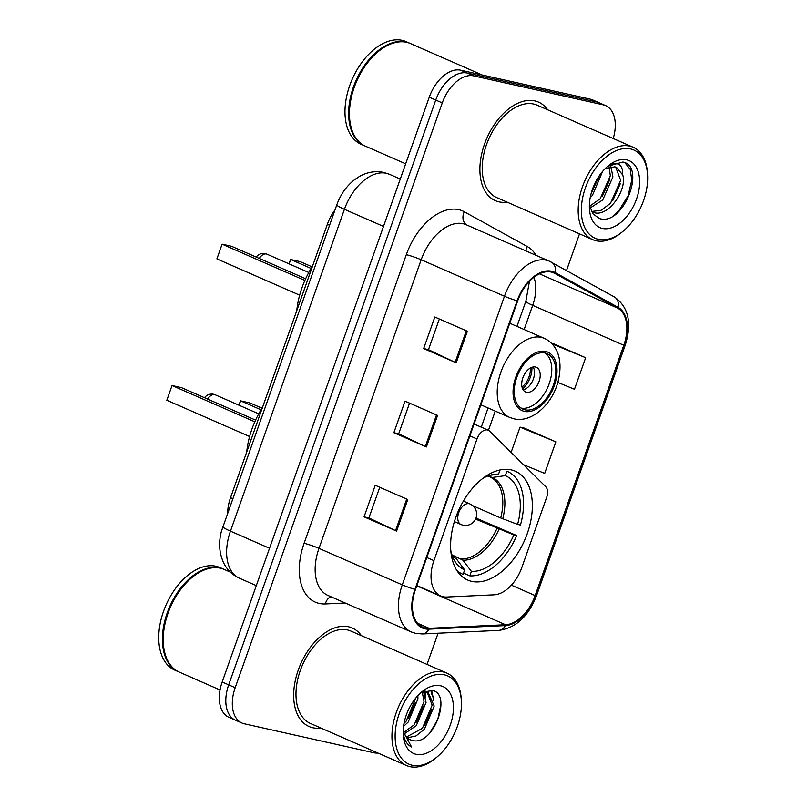 <?xml version="1.0" encoding="UTF-8"?>
<svg xmlns="http://www.w3.org/2000/svg" width="807" height="807" viewBox="0 0 807 807"><rect width="100%" height="100%" fill="white"/><g stroke="black" fill="none" stroke-linecap="round" stroke-linejoin="round"><path stroke-width="1.21" d="M442.993 596.716A33.622 20.518 113.7 0 0 446.685 597.019L494.096 594.82A33.622 20.518 113.7 0 0 521.836 567.482L546.621 497.516A11.207 6.839 113.7 0 0 545.673 486.631L489.556 431.12A11.207 6.839 113.7 0 0 488.245 430.222A11.207 6.839 113.7 0 0 476.998 438.978L433.914 560.633A33.622 20.518 113.7 0 0 440.672 595.959A33.622 20.518 113.7 0 0 442.993 596.716M471.742 581.373A59.395 36.244 113.7 0 0 526.033 536.917A59.395 36.244 113.7 0 0 515.32 471.227A59.395 36.244 113.7 0 0 511.224 469.886A59.395 36.244 113.7 0 0 456.933 514.341A59.395 36.244 113.7 0 0 467.646 580.031A59.395 36.244 113.7 0 0 471.742 581.373M227.655 513.07A33.622 20.518 -66.3 0 1 230.53 497.707L327.36 224.285A33.622 20.518 -66.3 0 1 334.986 209.981M613.209 138.511A33.622 20.518 113.7 0 0 605.654 105.626L592.641 99.927A33.622 20.518 113.7 0 0 590.321 99.17L460.686 70.189A33.622 20.518 113.7 0 0 429.253 97.213L222.177 681.996A33.622 20.518 113.7 0 0 228.936 717.322L235.442 720.177A33.622 20.518 113.7 0 0 237.762 720.933M605.654 105.626A33.622 20.518 113.7 0 0 603.333 104.87L473.699 75.888A33.622 20.518 113.7 0 0 442.266 102.913L235.19 687.695L228.684 684.85A33.622 20.518 113.7 0 0 235.442 720.177A33.622 20.518 113.7 0 1 228.684 684.85L435.76 100.058L228.684 684.85L222.177 681.996M473.699 75.888L467.192 73.034A33.622 20.518 113.7 0 0 435.76 100.058A33.622 20.518 113.7 0 1 467.192 73.034L596.827 102.015L467.192 73.034L460.686 70.189M599.147 102.782A33.622 20.518 113.7 0 0 596.827 102.015A33.622 20.518 113.7 0 1 599.147 102.782M312.803 727.753A53.797 32.825 113.7 0 0 320.904 728.045A53.797 32.825 113.7 0 1 312.803 727.753A53.797 32.825 113.7 0 1 309.101 726.542A53.797 32.825 113.7 0 0 312.803 727.753M361.385 635.664A53.797 32.825 113.7 0 0 352.276 627.997A53.797 32.825 113.7 0 0 348.563 626.787A53.797 32.825 113.7 0 0 299.397 667.046A53.797 32.825 113.7 0 0 309.101 726.542A53.797 32.825 113.7 0 1 299.397 667.046A53.797 32.825 113.7 0 1 348.563 626.787A53.797 32.825 113.7 0 1 352.276 627.997A53.797 32.825 113.7 0 1 361.385 635.664M499.039 201.871A53.797 32.825 113.7 0 0 507.139 202.154A53.797 32.825 113.7 0 1 499.039 201.871A53.797 32.825 113.7 0 1 495.327 200.65A53.797 32.825 113.7 0 0 499.039 201.871M547.61 109.772A53.797 32.825 113.7 0 0 538.501 102.106A53.797 32.825 113.7 0 0 534.789 100.895A53.797 32.825 113.7 0 0 485.622 141.154A53.797 32.825 113.7 0 0 495.327 200.65A53.797 32.825 113.7 0 1 485.622 141.154A53.797 32.825 113.7 0 1 534.789 100.895A53.797 32.825 113.7 0 1 538.501 102.106A53.797 32.825 113.7 0 1 547.61 109.772M425.168 627.977A35.861 21.88 -66.3 0 1 422.686 627.16A35.861 21.88 -66.3 0 1 415.474 589.483L517.68 300.88A35.861 21.88 -66.3 0 1 553.673 272.857A35.861 21.88 -66.3 0 1 554.772 273.402L617.668 308.123A35.861 21.88 -66.3 0 1 623.791 345.255L535.142 595.586A35.861 21.88 -66.3 0 1 505.555 624.739L429.092 628.3A35.861 21.88 -66.3 0 1 425.168 627.977M424.865 628.814A36.759 22.425 113.7 0 0 428.9 629.147L505.353 625.586A36.759 22.425 113.7 0 0 535.687 595.707L624.325 345.376A36.759 22.425 113.7 0 0 618.061 307.316L555.155 272.595A36.759 22.425 113.7 0 0 517.136 300.759L414.939 589.362A36.759 22.425 113.7 0 0 424.865 628.814M467.364 331.263L434.832 317.01L423.655 348.563L456.187 362.817L467.364 331.263M439.341 318.987L428.477 349.673L455.138 362.333A8.968 0.837 19.5 0 0 456.187 362.817M428.487 349.643L423.655 348.563M407.767 499.543L375.235 485.289L364.068 516.843L396.59 531.097L407.767 499.543M379.754 487.267L368.88 517.953L395.551 530.623A8.968 0.837 19.5 0 0 396.59 531.097M368.89 517.923L364.068 516.843M437.565 415.403L405.033 401.15L393.856 432.703L426.389 446.957L437.565 415.403M409.542 403.127L398.678 433.813L425.339 446.483A8.968 0.837 19.5 0 0 426.389 446.957M398.688 433.783L393.856 432.703M235.19 687.695A33.622 20.518 113.7 0 0 241.949 723.022A33.622 20.518 113.7 0 0 244.269 723.778L373.903 752.77A33.622 20.518 113.7 0 0 377.969 753.052M427.044 664.423L438.09 633.213M566.524 270.527L579.507 233.869M557.829 382.427L574.473 389.267L585.65 357.713L553.088 343.54M523.511 464.711L544.685 473.406L555.852 441.853L523.289 427.68M555.852 441.853L520.041 427.145L511.093 452.424M520.041 427.145L523.642 427.74M551.413 343.257L553.441 343.6M585.65 357.713L552.028 343.893M444.294 674.803A48.188 29.405 113.7 0 0 399.253 713.539A48.188 29.405 113.7 0 0 412.266 765.258A48.188 29.405 113.7 0 0 436.688 757.279A48.188 29.405 113.7 0 0 461.362 700.96A48.188 29.405 113.7 0 0 444.294 674.803M461.362 700.96L461.271 699.366A50.427 30.767 113.7 0 0 446.896 673.129A50.427 30.767 113.7 0 0 443.416 671.989A50.427 30.767 113.7 0 0 397.316 709.736A50.427 30.767 113.7 0 0 406.415 765.51A50.427 30.767 113.7 0 0 409.895 766.65A50.427 30.767 113.7 0 0 435.447 758.298L436.688 757.279M446.896 673.129L350.924 631.074A50.427 30.767 113.7 0 0 347.444 629.944A50.427 30.767 113.7 0 0 301.354 667.682A50.427 30.767 113.7 0 0 310.443 723.465L406.415 765.51M230.368 572.133L224.265 569.46A56.036 34.187 113.7 0 0 220.402 568.199A56.036 34.187 113.7 0 0 192.005 577.479A56.036 34.187 113.7 0 0 163.317 642.967A56.036 34.187 113.7 0 0 179.295 672.11L220.039 689.965M191.854 577.61A55.471 33.844 113.7 0 0 191.703 577.731A55.471 33.844 113.7 0 0 163.296 642.564A55.471 33.844 113.7 0 0 163.307 642.765M223.862 569.288A56.036 34.187 113.7 0 0 223.458 569.106A56.036 34.187 113.7 0 0 219.585 567.846A56.036 34.187 113.7 0 0 168.37 609.779A56.036 34.187 113.7 0 0 178.478 671.757A56.036 34.187 113.7 0 0 178.882 671.928M223.458 569.106L219.797 567.503A56.036 34.187 113.7 0 0 215.933 566.242A56.036 34.187 113.7 0 0 164.709 608.175A56.036 34.187 113.7 0 0 174.816 670.153L178.478 671.757M417.844 695.634L417.925 698.923L408.15 722.104L403.52 726.441M415.898 697.873L406.113 721.216L404.014 723.405M423.534 691.71L426.056 702.483L416.281 725.675L404.388 733.755M422.273 692.093L424.018 701.596L414.243 724.777L403.843 732.373M422.757 691.841L428.134 692.305L434.186 706.054L424.411 729.235L415.998 735.944L407.212 737.84M424.795 690.974L428.134 692.305M427.085 691.932L432.159 705.157L422.374 728.348L406.425 737.013M403.197 729.982A25.34 15.454 113.7 0 0 409.976 739.676A25.34 15.454 113.7 0 0 411.731 740.241L409.916 739.646M416.14 754.323A36.547 22.293 113.7 0 0 450.296 724.958A36.547 22.293 113.7 0 0 440.42 685.738A36.547 22.293 113.7 0 0 421.91 691.791A36.547 22.293 113.7 0 0 403.197 734.491A36.547 22.293 113.7 0 0 416.14 754.323M411.731 740.241C433.198 747.635 452.737 693.727 432.33 690.489L421.768 692.366M403.207 733.129C404.196 740.029 406.97 744.639 411.55 746.969L403.147 731.253M440.915 704.39L437.767 719.461L429.838 733.038M430.736 690.187L432.562 696.794M431.634 709.615L424.482 725.725M424.189 691.649L424.432 693.233M423.504 706.054L416.351 722.154M415.373 702.494L408.221 718.593M431.594 690.318L433.793 700.547M425.118 691.629L425.662 696.976M507.472 471.449A56.036 34.187 113.7 0 0 506.887 471.207L507.472 471.449A56.036 34.187 113.7 0 1 520.434 525.034L517.58 524.389A51.325 31.322 113.7 0 0 505.313 475.646L492.32 477.462L487.771 476.039M472.751 505.707L500.683 517.953L517.58 524.389M475.989 518.074L516.702 535.545A56.036 34.187 113.7 0 1 469.825 575.855L471.399 571.417A51.325 31.322 113.7 0 0 513.857 534.91L475.555 519.093M451.88 554.792L463.006 560.24L471.399 571.417M262.497 407.444A65.559 40.007 113.7 0 0 246.71 452.021M469.825 575.855L463.521 573.091M500.047 469.946L498.565 474.143A51.325 31.322 113.7 0 0 493.904 474.385A51.325 31.322 113.7 0 0 482.717 478.46M505.313 475.646L506.887 471.207M513.857 534.91L516.702 535.545M489.678 475.373L498.565 474.143M456.853 570.478A56.036 34.187 113.7 0 0 462.492 574.1A56.036 34.187 113.7 0 0 463.077 574.352L464.65 569.903L456.258 558.726L452.334 556.063M450.861 551.161A51.325 31.322 113.7 0 0 455.451 562.146A51.325 31.322 113.7 0 0 464.65 569.903M255.587 420.104L181.494 387.642L172.042 385.534L166.827 400.252L249.605 436.526M166.827 400.252L172.042 385.534L254.82 421.799M262.013 408.201L250.089 402.986L240.637 400.867L261.034 409.805M238.721 405.094L240.637 400.867L239.084 405.245M630.519 148.922A48.188 29.405 113.7 0 0 585.479 187.648A48.188 29.405 113.7 0 0 598.491 239.366A48.188 29.405 113.7 0 0 622.913 231.387A48.188 29.405 113.7 0 0 647.587 175.069A48.188 29.405 113.7 0 0 630.519 148.922M647.587 175.069L647.496 173.475A50.427 30.767 113.7 0 0 633.122 147.237A50.427 30.767 113.7 0 0 629.642 146.097A50.427 30.767 113.7 0 0 583.542 183.845A50.427 30.767 113.7 0 0 592.641 239.618A50.427 30.767 113.7 0 0 596.121 240.758A50.427 30.767 113.7 0 0 621.672 232.406L622.913 231.387M633.122 147.237L537.149 105.192A50.427 30.767 113.7 0 0 533.669 104.053A50.427 30.767 113.7 0 0 487.579 141.79A50.427 30.767 113.7 0 0 496.678 197.574L592.641 239.618M482.213 75.001L410.491 43.578A56.036 34.187 113.7 0 0 406.627 42.307A56.036 34.187 113.7 0 0 378.241 51.587A56.036 34.187 113.7 0 0 349.542 117.076A56.036 34.187 113.7 0 0 365.521 146.228L405.669 163.821M378.08 51.719A55.471 33.844 113.7 0 0 377.928 51.85A55.471 33.844 113.7 0 0 349.522 116.672A55.471 33.844 113.7 0 0 349.532 116.874M410.087 43.396A56.036 34.187 113.7 0 0 409.684 43.215A56.036 34.187 113.7 0 0 405.82 41.954A56.036 34.187 113.7 0 0 354.596 83.888A56.036 34.187 113.7 0 0 364.703 145.865A56.036 34.187 113.7 0 0 365.117 146.037M409.684 43.215L406.022 41.611A56.036 34.187 113.7 0 0 402.158 40.35A56.036 34.187 113.7 0 0 350.944 82.284A56.036 34.187 113.7 0 0 361.042 144.261L364.703 145.865M602.617 171.387L592.439 195.375L590.22 197.614M599.44 175.553L591.501 192.298M610.919 166.676L612.917 176.874L602.768 199.894L590.078 208.014M609.103 167.059L610.334 175.744L600.186 198.764L589.635 206.249M591.581 211.747L593.952 212.604C608.407 217.436 627.473 189.645 622.762 175.008L616.538 167.372L614.793 166.807L604.816 168.966M615.67 167.049L620.654 180.274L610.516 203.293L601.033 210.345L591.45 211.484M589.392 204.948L592.822 213.734L599.238 218.465C623.014 226.908 645.751 167.997 624.073 162.328L622.943 162.025L607.832 166.232M602.365 228.442A36.547 22.293 113.7 0 0 636.521 199.067A36.547 22.293 113.7 0 0 626.656 159.847A36.547 22.293 113.7 0 0 608.135 165.899A36.547 22.293 113.7 0 0 589.423 208.599A36.547 22.293 113.7 0 0 602.365 228.442M607.005 166.857C611.514 163.478 615.448 162.681 618.798 164.457C621.582 166.05 622.853 169.379 622.611 174.453M624.88 162.691L630.227 169.379L631.77 180.102L628.088 195.819L619.07 210.355L613.007 216.044M620.24 183.814L612.795 200.509M609.91 179.295L602.466 195.99M599.349 175.674L592.136 191.461M524.984 409.815A30.263 18.46 113.7 0 0 552.634 387.168A30.263 18.46 113.7 0 0 547.176 353.708A30.263 18.46 113.7 0 0 545.098 353.022A30.263 18.46 113.7 0 0 517.438 375.669A30.263 18.46 113.7 0 0 522.896 409.139A30.263 18.46 113.7 0 0 524.984 409.815M520.949 408.039A30.263 18.46 113.7 0 0 547.882 387.047A30.263 18.46 113.7 0 0 545.058 353.012M312.551 266.088A65.559 40.007 113.7 0 0 296.764 310.665M305.641 278.748L231.548 246.286L222.096 244.168L216.891 258.896L299.659 295.17M216.891 258.896L222.096 244.168L304.885 280.443M312.077 266.845L300.154 261.619L290.702 259.511L311.088 268.449M288.785 263.728L290.702 259.511L289.148 263.889M526.497 392.263A13.447 8.201 113.7 0 0 538.794 382.195A13.447 8.201 113.7 0 0 536.373 367.316A13.447 8.201 113.7 0 0 535.444 367.014A13.447 8.201 113.7 0 0 523.148 377.081A13.447 8.201 113.7 0 0 525.569 391.96A13.447 8.201 113.7 0 0 526.497 392.263M523.128 389.791A13.447 8.201 113.7 0 0 532.791 380.44A13.447 8.201 113.7 0 0 533.124 366.993M531.884 367.326A17.936 10.945 -66.3 0 1 522.533 388.651M530.33 368.053A15.686 9.573 -66.3 0 1 522.018 387.017M232.749 498.686L230.53 497.707M329.579 225.254L327.36 224.285M476.998 438.978L469.876 435.861M433.914 560.633L426.802 557.516M336.801 204.837C340.423 194.699 346.233 186.407 354.243 179.951L359.286 176.551C367.074 172.083 375.245 170.711 383.779 172.436L389.428 174.282A44.829 27.347 113.7 0 0 386.331 173.273A44.829 27.347 113.7 0 0 344.428 209.306L230.459 531.147A44.829 27.347 113.7 0 0 239.477 578.246C231.579 574.604 225.95 568.683 222.571 560.482L220.745 554.681C219.04 546.914 219.302 538.995 221.522 530.905L336.801 204.837A22.414 2.098 -160.5 0 0 344.428 209.306L383.496 226.424M269.528 548.266L230.459 531.147A22.414 2.098 -160.5 0 1 222.833 526.689M429.253 97.213L442.266 102.913M590.321 99.17L603.333 104.87M345.235 603.021L325.382 603.939A56.036 34.187 -66.3 0 1 304.098 543.293L406.304 254.689A11.207 1.049 -160.5 0 1 421.183 259.753L318.987 548.367A44.829 27.347 113.7 0 0 328.005 595.465L411.288 631.952A44.829 27.347 -66.3 0 1 402.269 584.853A11.207 1.049 19.5 0 0 414.939 589.362M406.304 254.689A56.036 34.187 -66.3 0 1 458.689 209.638A56.036 34.187 -66.3 0 1 464.267 211.757L527.163 246.468A56.036 34.187 -66.3 0 1 536.08 255.355M463.097 223.721A44.829 27.347 113.7 0 0 421.183 259.753L504.466 296.25A44.829 27.347 -66.3 0 1 549.466 261.226L466.184 224.739A44.829 27.347 113.7 0 0 463.097 223.721M411.288 631.952L415.655 633.384L422.313 633.949A11.207 8.504 -92.7 0 0 428.9 629.147M422.313 633.949L498.766 630.388C515.794 628.048 528.393 616.447 536.544 595.606A11.207 1.049 -160.5 0 1 535.687 595.707M624.325 345.376A11.207 1.049 19.5 0 0 625.193 345.275A11.207 1.049 19.5 0 0 624.093 344.357M618.061 307.316A11.207 8.867 -61.1 0 0 614.309 296.905L549.466 261.226M498.766 630.388A11.207 8.504 -92.7 0 0 505.353 625.586M555.155 272.595A11.207 8.867 -61.1 0 0 551.413 262.184M517.136 300.759A11.207 1.049 -160.5 0 1 504.466 296.25L402.269 584.853L318.987 548.367A11.207 1.049 -160.5 0 0 304.098 543.293M325.382 603.939A11.207 8.504 87.3 0 1 330.931 596.746M525.892 250.896A11.207 8.867 118.9 0 1 527.163 246.468M466.678 224.951A11.207 8.867 118.9 0 1 464.267 211.757M623.791 345.255L532.701 305.349A35.861 21.88 113.7 0 0 533.911 277.285M617.668 308.123L539.429 273.835M554.772 273.402L552.533 272.423M429.092 628.3L417.512 623.226M505.555 624.739L416.765 585.842M535.142 595.586L511.386 585.176M488.447 430.323L495.256 411.096M524.136 329.538L532.701 305.349A20.175 1.896 -160.5 0 1 525.841 301.324L529.473 281.31M436.516 414.939L425.339 446.483M406.718 499.079L395.551 530.623M466.305 330.799L455.138 362.333M500.683 517.953A43.931 26.802 113.7 0 0 490.424 477.199M461.463 558.989A43.931 26.802 113.7 0 0 496.951 528.464M502.721 518.77A44.456 27.125 113.7 0 0 492.32 477.462M463.006 560.24A44.456 27.125 113.7 0 0 498.988 529.291M452.445 556.336A44.456 27.125 113.7 0 0 456.258 558.726M207.621 399.092A8.968 5.467 -66.3 0 1 214.692 394.633A8.968 5.467 -66.3 0 1 215.308 394.835A8.968 8.968 0 0 0 204.494 397.72M454.391 521.615L460.958 524.489A11.207 6.839 -66.3 0 1 458.709 512.717A11.207 6.839 -66.3 0 1 469.19 503.709A11.207 6.839 -66.3 0 1 469.956 503.961L463.389 501.076M545.653 351.448A31.937 19.489 113.7 0 0 515.794 377.121A31.937 19.489 113.7 0 0 524.419 411.399A31.937 19.489 113.7 0 0 554.278 385.726A31.937 19.489 113.7 0 0 545.653 351.448M480.881 404.801L509.59 417.38A43.144 26.328 -66.3 0 1 501.803 369.656A43.144 26.328 -66.3 0 1 541.245 337.366A43.144 26.328 -66.3 0 1 544.221 338.335L509.762 323.234M259.309 258.442A8.968 5.467 -66.3 0 1 266.381 253.983A8.968 5.467 -66.3 0 1 266.996 254.185A8.968 8.968 0 0 0 256.182 257.08M488.245 430.222L474.072 424.018M440.672 595.959L416.876 585.529M389.428 174.282L400.282 179.033M239.477 578.246L256.303 585.62M536.544 595.606L625.193 345.275C632.204 323.042 628.572 306.922 614.309 296.905M241.949 723.022L235.442 720.177M481.275 427.175L488.084 407.949M516.964 326.391L525.841 301.324M457.983 572.133L462.492 574.1M460.958 524.489A11.207 11.207 0 0 0 476.029 517.963A11.207 11.207 0 0 0 469.956 503.961M258.724 413.85L215.308 394.835M509.59 417.38L513.847 418.772C531.49 423.292 552.24 404.428 558.091 381.479C563.73 358.288 556.215 343.721 544.221 338.335M308.778 272.494L266.996 254.185"/></g></svg>

